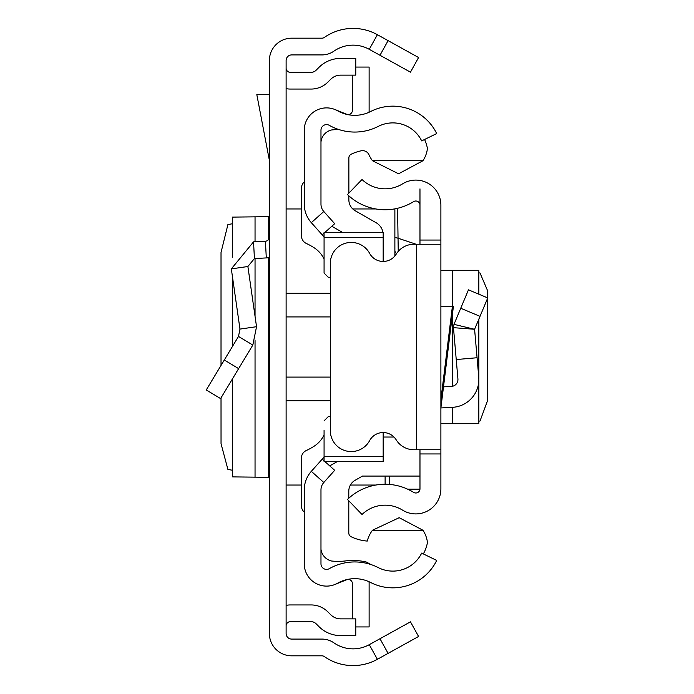 <?xml version="1.0" encoding="UTF-8"?>
<svg xmlns="http://www.w3.org/2000/svg" width="694" height="694" viewBox="0 0 694 694"><rect width="100%" height="100%" fill="white"/><g stroke="black" fill="none" stroke-linecap="round" stroke-linejoin="round"><path stroke-width="1.04" d="M221.022 397.87L221.039 443.726L227.901 469.387L232.577 470.298M221.022 365.443L221.022 252.443L227.901 224.613L232.577 223.702M232.655 257.032L232.577 217.083L232.577 257.231M232.655 217.109L268.725 216.684L269.385 215.765M388.093 40.634L418.577 57.533L410.466 72.167L379.982 55.268L388.093 40.634L377.38 34.7A50.194 50.194 0 0 0 324.332 37.433A4.181 4.181 0 0 1 321.947 38.179L291.697 38.179A22.312 22.312 0 0 0 269.385 60.491L269.385 633.509A22.312 22.312 0 0 0 291.697 655.821L321.947 655.821A4.181 4.181 0 0 1 324.332 656.567A50.194 50.194 0 0 0 377.38 659.3L388.093 653.366L379.982 638.732L410.466 621.833L418.577 636.467L388.093 653.366M379.982 55.268L369.269 49.335A33.459 33.459 0 0 0 333.909 51.156A20.915 20.915 0 0 1 321.947 54.913L291.697 54.913A5.578 5.578 0 0 0 286.119 60.491L286.119 633.509A5.578 5.578 0 0 0 291.697 639.087L321.947 639.087A20.915 20.915 0 0 1 333.909 642.844A33.459 33.459 0 0 0 369.269 644.665L379.982 638.732M286.119 68.142A4.181 4.181 0 0 0 290.3 72.323L311.12 72.323A6.975 6.975 0 0 0 316.048 70.285L318.936 67.396A30.675 30.675 0 0 1 340.624 58.409L355.762 58.409L355.762 75.143L340.624 75.143A13.941 13.941 0 0 0 330.769 79.229L327.88 82.118A23.7 23.7 0 0 1 311.12 89.058L290.3 89.058A20.915 20.915 0 0 1 286.119 88.632M286.119 625.858A4.181 4.181 0 0 1 290.3 621.677L311.12 621.677A6.975 6.975 0 0 1 316.048 623.715L318.936 626.604A30.675 30.675 0 0 0 340.624 635.591L355.762 635.591L355.762 618.857L340.624 618.857A13.941 13.941 0 0 1 330.769 614.771L327.88 611.882A23.7 23.7 0 0 0 311.12 604.942L290.3 604.942A20.915 20.915 0 0 0 286.119 605.368M269.385 257.535A20.915 20.915 0 0 1 266.296 257.925L254.42 258.55L247.888 266.505L231.328 268.882L253.544 241.842L265.429 241.217L266.296 257.925M269.385 237.044A4.181 4.181 0 0 1 265.429 241.217M231.328 268.882L239.977 329.086L256.537 326.701L247.888 266.505M239.977 329.086L238.493 336.425L252.824 345.057L256.537 326.701M238.493 336.425L206.257 389.95L220.588 398.59L252.824 345.057M269.385 94.636L256.823 94.636L269.385 160.357M269.385 478.235L268.725 477.316L232.655 476.891L232.655 378.551M232.577 378.681L232.655 476.891M304.25 489.912L304.25 563.814A22.312 22.312 0 0 0 337.562 583.212A34.856 34.856 0 0 1 370.631 582.492A48.797 48.797 0 0 0 436.7 560.431L421.666 553.101A32.071 32.071 0 0 1 378.247 567.597A51.59 51.59 0 0 0 329.303 568.664A5.578 5.578 0 0 1 320.975 563.814L320.975 489.912A11.156 11.156 0 0 1 323.812 482.486L311.328 471.339A27.881 27.881 0 0 0 304.25 489.912M324.913 461.579L334.69 470.306L323.812 482.486M324.072 457.077L322.207 459.159L324.072 460.825M322.207 459.159L311.328 471.339M325.026 232.317L334.69 223.694L323.812 211.514A11.156 11.156 0 0 1 320.975 204.088L320.975 130.186A5.578 5.578 0 0 1 329.303 125.336A51.59 51.59 0 0 0 378.247 126.403A32.071 32.071 0 0 1 421.666 140.899L436.7 133.569A48.797 48.797 0 0 0 370.631 111.508A34.856 34.856 0 0 1 337.562 110.788A22.312 22.312 0 0 0 304.25 130.186L304.25 204.088A27.881 27.881 0 0 0 311.328 222.661L324.072 236.923M322.207 234.841L324.072 233.175M334.907 109.505L346.636 114.241A4.181 4.181 0 0 0 352.387 110.363L352.387 75.143M369.026 112.281A20.915 20.915 0 0 0 369.121 110.363L369.121 67.066L355.762 67.066M334.907 584.495L346.636 579.759A4.181 4.181 0 0 1 352.387 583.637L352.387 618.857M355.762 626.934L369.121 626.934L369.121 583.637A20.915 20.915 0 0 0 369.026 581.719M424.563 139.485A36.253 36.253 0 0 1 427.426 148.533A28.107 28.107 0 0 1 422.932 160.739L399.518 173.283L397.645 173.327L372.478 160.739A31.447 31.447 0 0 1 368.956 154.753A6.949 6.949 0 0 0 361.132 150.806A45.977 45.977 0 0 0 351.259 154.172A4.181 4.181 0 0 0 348.865 157.954L348.865 193.149M370.752 564.482A77.572 77.572 0 0 0 366.328 562.045A57.585 57.585 0 0 0 345.543 560.926A60.378 60.378 0 0 1 331.558 561.012A13.863 13.863 0 0 1 320.975 549.292M324.072 456.314L383.175 456.314L383.175 461.579L324.072 461.579L324.072 430.219M304.25 181.949A8.363 8.363 0 0 0 301.456 188.187L301.456 235.856A8.363 8.363 0 0 0 306.306 243.447A64.134 64.134 0 0 1 314.104 247.749A27.881 27.881 0 0 1 324.072 259.018M324.072 434.956A27.881 27.881 0 0 1 314.096 446.233A64.134 64.134 0 0 1 306.245 450.553A8.363 8.363 0 0 0 301.387 458.144L301.387 505.779A8.363 8.363 0 0 0 304.25 512.077M383.175 456.314L383.175 432.553M328.253 416.66L330.327 416.66L328.253 416.66L324.072 420.85M328.253 277.236L330.327 277.236L328.253 277.236L324.072 273.054L324.072 263.677M324.072 273.054L324.072 232.317L324.072 237.591L383.175 237.591L383.175 232.317L383.175 261.447M419.974 476.075L362.459 476.075L355.102 480.291A12.553 12.553 180 0 0 348.796 491.179L348.796 498.231M329.745 465.891L337.267 461.579M348.796 500.782L348.796 532.992A4.181 4.181 180 0 0 351.181 536.766A45.977 45.977 0 0 0 367.239 541.077A31.447 31.447 0 0 1 372.478 530.242L422.941 530.242A28.15 28.15 0 0 1 427.452 542.474A36.253 36.253 0 0 1 423.349 553.916M393.984 437.038L383.175 437.038M372.478 530.242L399.189 517.689L422.941 530.242M382.941 232.317A13.941 13.941 0 0 0 376.157 222.748L355.172 210.733A12.553 12.553 0 0 1 348.865 199.837L348.865 195.829M342.368 232.317L331.801 226.27M422.932 160.739L372.478 160.739M320.975 142.105A13.715 13.715 0 0 1 331.558 129.969A60.378 60.378 0 0 1 339.045 129.605M440.89 306.566L453.382 306.566L440.89 407.977M419.974 244.245L419.974 240.055L440.89 240.055L440.89 453.945L419.974 453.945L419.974 449.755M419.974 453.945L419.974 488.81A4.181 4.181 0 0 1 413.589 492.367A54.115 54.115 0 0 0 347.494 499.437L362.025 514.488A33.199 33.199 0 0 1 402.572 510.142A25.097 25.097 0 0 0 440.89 488.81L440.89 453.945M440.89 240.055L440.89 205.19A25.097 25.097 0 0 0 402.572 183.858A33.199 33.199 0 0 1 362.025 179.512L347.494 194.563A54.115 54.115 0 0 0 413.589 201.633A4.181 4.181 0 0 1 419.974 205.19L419.974 188.863M419.974 240.055L419.974 205.19M440.89 244.245L416.487 244.245L416.487 449.755L440.89 449.755M416.487 449.755L413.988 449.755A20.915 20.915 0 0 1 396.187 439.831A15.337 15.337 0 0 0 369.642 440.595A20.915 20.915 0 0 1 330.327 430.653L330.327 263.347A20.915 20.915 0 0 1 369.642 253.405A15.337 15.337 0 0 0 396.187 254.169A20.915 20.915 0 0 1 413.988 244.245L416.487 244.245M443.492 386.862L451.343 386.445A6.975 6.975 0 0 0 457.919 378.881L453.46 327.663L453.98 324.367L453.46 327.663L474.592 329.277L453.98 324.367L468.459 289.832L487.743 297.926L480.022 316.343L460.729 308.257M440.89 407.942L452.436 407.335A27.881 27.881 0 0 0 478.756 377.068L474.592 329.277L480.022 316.343M477.073 357.731L456.236 359.553M440.89 423.687L478.86 423.687L478.756 381.908M478.86 272.855L480.022 273.002L487.665 290.89L487.743 293.866L487.743 400.134L480.022 420.998L478.86 421.145M440.89 270.313L478.86 270.313L478.756 294.152M397.575 208.287L398.044 238.207L416.079 244.245M385.118 476.075L385.118 484.256M394.877 255.991L394.877 208.851L394.877 255.991M394.877 237.469L398.044 238.207L398.243 251.384M396.56 253.596A4.181 4.173 180 0 1 394.877 250.248M369.269 49.335L377.38 34.7M369.269 644.665L377.38 659.3M253.544 241.842L254.42 258.55M224.301 359.995L238.632 368.627M268.725 477.316L268.725 257.656M268.725 239.3L268.725 216.684M255.045 477.281L255.045 340.485M255.045 316.273L255.045 258.515M255.045 241.764L255.045 216.719M232.655 346.124L232.655 278.129M286.119 293.302L330.327 293.302M330.327 316.915L286.119 316.915M330.327 400.698L286.119 400.698M286.119 377.085L330.327 377.085M323.812 211.514L311.328 222.661M478.756 319.353L478.756 377.068M452.436 270.313L452.436 306.566M452.436 314.261L452.436 386.306M452.436 407.335L452.436 423.687M440.89 399.813L452.375 306.566M389.299 484.421L389.299 476.075M419.957 489.149L407.578 489.149M232.577 346.245L232.577 277.609M394.877 208.963L394.244 208.963M375.931 208.963L352.804 208.963M301.456 208.963L286.119 208.963M375.931 485.037L350.401 485.037M301.387 485.037L286.119 485.037M324.072 232.317L383.175 232.317M478.86 270.313L478.86 294.195M478.86 319.101L478.86 423.687"/></g></svg>
